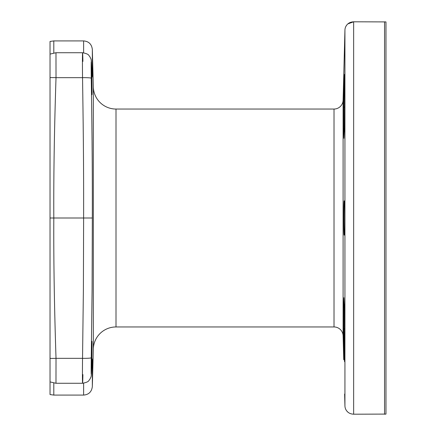 <?xml version="1.0" encoding="UTF-8"?>
<svg xmlns="http://www.w3.org/2000/svg" width="436" height="436" viewBox="0 0 436 436"><rect width="100%" height="100%" fill="white"/><g stroke="black" fill="none" stroke-linecap="round" stroke-linejoin="round"><path stroke-width="0.65" d="M347.841 23.909L353.645 21.8L385.974 21.909L353.645 21.8C350.13 21.963 347.579 23.43 345.993 26.193L346.811 24.972M344.625 394.035L344.93 405.862A8.715 8.715 0 0 0 345.993 409.807C347.568 412.57 350.119 414.037 353.645 414.2L385.974 414.091L385.974 21.909M50.026 129.476L50.026 306.524L50.026 129.476M53.802 52.903L53.802 40.913L50.026 41.447L50.026 394.553L53.802 395.087L83.619 395.087L83.619 383.211M50.026 77.586L50.026 94.721L50.026 77.586A13.62 1.15 -178.2 0 1 56.021 77.663C54.315 129.59 53.579 176.373 53.808 218C53.579 259.687 54.315 306.464 56.021 358.338L55.982 383.277L50.026 381.903M50.026 341.279L50.026 358.414L50.026 341.279M82.911 374.606C82.524 391.8 82.284 381.337 82.54 358.338L83.396 289.177L83.619 218L50.026 218M50.026 54.097L55.982 52.723L56.021 77.663L82.54 77.663C82.284 54.674 82.524 44.189 82.911 61.394M91.5 94.721L91.565 99.294M344.93 405.862L344.93 30.139L343.099 100.204A9.08 9.08 -0 0 1 334.02 109.044L116.009 109.044A22.699 22.699 0 0 1 93.32 86.938L92.334 49.399L92.334 72.779C92.339 82.35 91.838 73.935 91.625 67.16C91.179 57.192 91.053 60.887 91.255 78.246C92.328 149.33 92.378 180.177 92.334 218L92.105 288.915L91.255 357.754C91.053 375.113 91.179 378.808 91.625 368.84C91.833 362.169 92.339 353.596 92.334 363.221L92.334 362.507M93.32 86.938L93.32 349.062L92.334 386.601L92.334 363.221A8.715 7.51 0 0 1 91.745 365.739M91.903 341.279C91.544 340.369 91.015 371.706 91.358 370.791C91.669 371.701 92.301 340.363 91.903 341.279L91.783 361.308M91.783 74.692L91.903 94.721C92.301 95.631 91.669 64.299 91.358 65.209C91.015 64.294 91.544 95.626 91.903 94.721M91.255 78.246A8.715 0.736 -0.9 0 0 82.54 77.663C83.619 149.172 83.668 179.828 83.619 218L92.334 218M55.982 52.723L82.568 52.723C89.761 54.129 88.459 55.579 89.838 56.626C91.2 59.906 91.255 57.389 91.625 67.024A8.715 5.941 178 0 1 91.625 67.16M91.615 369.112A8.715 5.941 -178 0 0 91.625 368.976A8.715 5.941 -178 0 0 91.625 368.84M93.32 349.062A22.699 22.699 0 0 1 116.009 326.956L334.02 326.956A9.08 9.08 180 0 1 343.099 335.796L343.726 359.749M343.726 76.251L344.625 41.965M344.2 200.86C343.595 199.802 343.595 236.198 344.2 235.14C344.751 236.198 344.751 199.797 344.2 200.86M343.71 104.678L343.699 107.098C343.704 93.571 344.707 63.171 344.653 78.48L344.402 128.135L343.9 138.332L343.699 131.743M344.653 107.098L343.699 107.098L343.699 131.356L344.315 131.356M344.56 74.632L344.653 78.48M344.315 304.644L343.699 304.644L343.9 297.668L344.402 307.865L344.56 361.368M344.653 357.52C344.707 372.829 343.704 342.434 343.699 328.902L344.162 353.155M343.699 304.644L343.699 328.902L344.653 328.902M344.206 81.527L343.732 102.209M347.841 412.091L346.811 411.028M344.93 30.139A8.715 8.715 0 0 1 345.993 26.193M385.282 414.173L384.552 414.2L384.552 21.8M353.645 414.2L353.645 21.8M53.802 383.097L53.802 395.087M91.255 357.754A8.715 0.736 0.9 0 1 82.54 358.338L56.021 358.338A13.62 1.15 178.2 0 1 50.026 358.414M83.619 52.789L83.619 40.913C88.764 41.349 91.664 44.178 92.334 49.399M91.892 70.61A8.715 7.51 180 0 1 92.334 72.779A8.715 7.51 0 0 0 91.745 70.261M116.009 109.044L116.009 326.956M334.02 109.044L334.02 326.956M343.099 100.204L343.099 335.796M55.982 383.277L82.568 383.277C89.761 381.871 88.459 380.421 89.838 379.375C91.2 376.094 91.255 378.612 91.625 368.976L92.018 360.343M53.802 40.913L83.619 40.913M91.625 67.024L92.018 75.657M83.619 395.087C88.764 394.651 91.664 391.822 92.334 386.601"/></g></svg>
